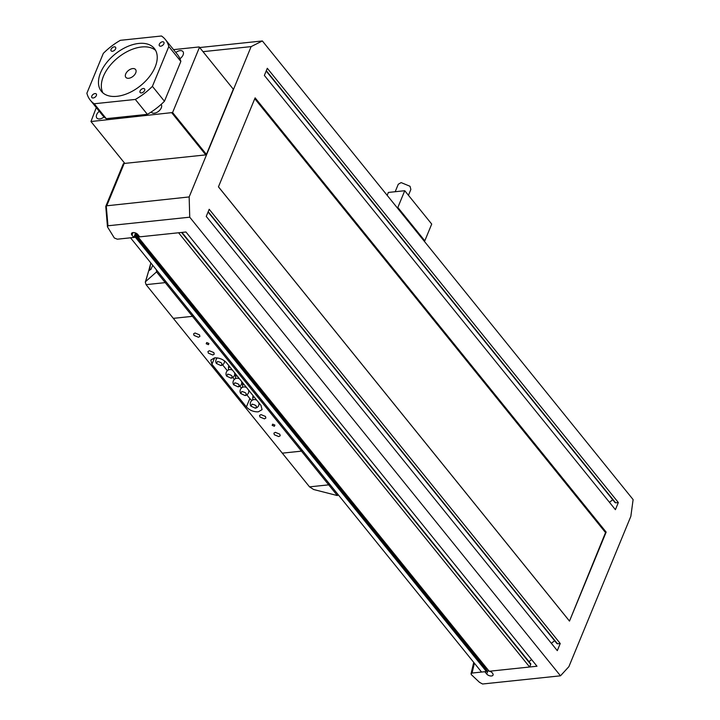 <?xml version="1.0" encoding="UTF-8"?>
<svg xmlns="http://www.w3.org/2000/svg" width="720" height="720" viewBox="0 0 720 720"><rect width="100%" height="100%" fill="white"/><g stroke="black" fill="none" stroke-linecap="round" stroke-linejoin="round"><path stroke-width="1.08" d="M192.816 314.874L192.474 316.341L173.313 318.348L146.07 284.643L165.222 282.627L146.07 284.643L145.314 282.141L148.869 270.243L145.602 281.601L156.546 271.899L165.222 282.627L165.564 281.16L165.231 282.627L192.474 316.332L173.313 318.348L282.285 453.15L301.446 451.134L192.474 316.341L192.816 314.874M301.797 449.685L301.455 451.143L328.698 484.848L309.537 486.864L282.294 453.15L301.455 451.143L301.788 449.676M208.359 353.151L207.945 351.567L209.367 350.739L213.822 352.575L214.236 354.159L212.814 354.996L208.359 353.151M194.022 335.412L193.599 333.828L195.03 333L199.476 334.836L199.899 336.42L198.468 337.257L194.022 335.412M274.32 434.754L273.906 433.161L275.337 432.333L279.783 434.178L280.206 435.762L278.775 436.59L274.32 434.754M259.983 417.015L259.56 415.422L260.991 414.594L265.446 416.439L265.86 418.023L264.438 418.851L259.983 417.015M272.16 425.358L272.664 424.143L274.887 425.07L274.383 426.276L272.16 425.358L272.664 424.143M274.887 425.07L274.383 426.276M206.199 343.755L206.703 342.549L208.926 343.467L208.422 344.673L206.199 343.755L206.703 342.549M208.926 343.467L208.422 344.673M211.932 364.284L210.816 360.063L214.623 357.84C219.312 357.714 223.272 359.352 226.494 362.754L260.964 405.396L262.08 409.626L258.273 411.84C253.575 411.966 249.624 410.328 246.402 406.926L211.932 364.284L214.587 357.849M251.901 400.482A9.081 4.932 22.4 0 1 249.849 398.556L246.861 394.857M222.597 364.842L227.349 370.719M232.47 377.055L234.378 379.413M239.841 386.163L241.398 388.098M328.698 484.848L337.374 495.576L313.677 489.519L309.537 486.864L328.698 484.848L329.04 483.381M235.944 374.445L235.503 375.498L236.691 375.381M235.584 376.749L235.503 375.498M242.964 383.139L242.532 384.192L243.72 384.066M242.613 385.443L242.532 384.192M253.179 395.766L252.738 396.828L253.935 396.702M252.819 398.07L252.738 396.828M228.915 365.751L228.483 366.813L229.671 366.687M228.555 368.055L228.483 366.813M235.44 378.657L235.593 376.65L236.736 375.435M242.46 387.351L242.622 385.344L243.765 384.12M252.675 399.987L252.828 397.971L253.971 396.756M228.411 369.972L228.564 367.956L229.707 366.741M233.649 384.813L238.077 386.856C240.219 385.173 239.13 383.832 234.819 382.833L233.649 384.813A4.356 4.356 0 0 1 236.493 378.288A3.141 1.701 22.4 0 1 236.772 378.252A3.141 1.701 22.4 0 1 239.526 378.882M240.678 393.498L245.097 395.55C247.248 393.867 246.159 392.526 241.848 391.518L240.678 393.498A4.356 4.356 0 0 1 243.522 386.982A3.141 1.701 22.4 0 1 243.801 386.946A3.141 1.701 22.4 0 1 246.555 387.567M250.893 406.134L255.312 408.177C257.454 406.494 256.374 405.153 252.054 404.154L250.893 406.134A4.356 4.356 0 0 1 253.728 399.618A3.141 1.701 22.4 0 1 254.007 399.573A3.141 1.701 22.4 0 1 256.761 400.203M226.629 376.119L231.048 378.162C233.19 376.479 232.11 375.138 227.79 374.139L226.629 376.119A4.356 4.356 0 0 1 229.473 369.603A3.141 1.701 22.4 0 1 229.743 369.558A3.141 1.701 22.4 0 1 232.497 370.188M337.374 495.576L338.211 494.73M156.393 269.82L156.546 271.899M220.833 365.535C222.984 363.852 221.895 362.511 217.584 361.512L216.414 363.483L220.833 365.535M149.976 266.085L150.867 262.98M150.615 263.655L149.517 270.423M149.391 269.739L150.786 269.613L152.757 265.32M105.831 206.892L106.245 205.848L107.973 225.774L107.469 226.863L114.336 237.996L117.315 239.193L133.803 237.465L131.967 235.197A3.69 2.007 22.4 0 1 131.517 233.478A3.69 2.007 22.4 0 1 134.325 232.632A3.69 2.007 22.4 0 1 137.88 234.576L139.716 236.844L185.949 231.993L536.985 666.234L529.614 667.008L178.578 232.767L138.123 237.015L138.96 235.908M105.786 206.667L105.849 206.199L105.786 206.667M189.162 196.938L189.729 217.188L560.484 675.819L568.89 666.657L630.846 516.33L633.114 499.581L262.368 40.959L251.127 46.611L189.162 196.938L106.245 205.848M105.822 206.262L123.228 164.016A2.268 1.233 22.4 0 1 124.182 163.458L124.515 163.044M105.777 206.586L107.469 226.863M189.729 217.188L107.973 225.774M199.197 46.944L233.307 89.199L199.197 46.944L173.529 49.635M96.282 107.586L90.963 121.536L172.593 112.536L206.433 154.404L233.307 89.199M206.433 154.404L205.794 154.89L171.954 113.031M90.963 121.536L124.803 163.395L205.794 154.89M251.127 46.611L203.013 51.66M606.159 532.098L569.484 621.099L218.439 186.849L255.123 97.848L606.159 532.098L605.529 532.584L254.772 98.694M618.345 502.533L267.309 68.283L264.366 75.42L615.402 509.67L618.345 502.533L615.618 502.821L266.31 70.713M560.241 643.518L557.298 650.655L206.253 216.414L209.196 209.277L560.241 643.518L557.505 643.806L208.197 211.698M199.683 47.538L262.368 40.959M136.566 233.469L135.396 233.586L134.685 232.704M135.396 233.586L133.803 237.465M135.396 237.294L130.518 237.807L481.563 672.057L486.432 671.544L135.396 237.294L135.828 236.241L134.694 236.358L135.459 234.513L136.593 234.387L136.89 233.676M474.381 663.183L472.068 673.056L471.051 673.722L471.33 674.631L479.457 682.299L482.553 684L560.484 675.819M490.761 671.094L492.597 673.362A3.69 2.007 22.4 0 1 493.047 675.081A3.69 2.007 22.4 0 1 490.23 675.927A3.69 2.007 22.4 0 1 486.675 673.983L484.848 671.715M472.068 673.056L481.563 672.057M569.484 621.099L605.529 532.584M569.205 620.703L218.457 186.813M615.069 502.038L615.618 502.821M612.738 499.734L609.453 502.317M556.956 643.023L557.505 643.806M554.625 640.728L551.349 643.302M531.594 659.565A28.386 16.893 -39 0 0 529.029 661.707M138.123 237.015L489.168 671.256L529.614 667.008L530.703 664.371A1.134 0.675 -39 0 0 530.676 663.75L181.98 232.407M491.472 671.976A3.69 2.007 22.4 0 1 489.591 671.211M486.432 671.544L486.873 670.491L135.828 236.241M486.153 669.6L486.495 668.754L135.459 234.513M486.495 668.754L487.089 668.691M138.321 236.529L136.593 234.387M128.718 78.273A6.246 3.717 141 0 1 125.856 77.355A6.246 3.717 141 0 1 126.774 72.162A6.246 3.717 141 0 1 132.714 68.58A6.246 3.717 141 0 1 135.567 69.507A6.246 3.717 141 0 1 134.658 74.7A6.246 3.717 141 0 1 128.718 78.273M102.96 92.934A34.065 20.268 141 0 1 110.394 65.07A34.065 20.268 141 0 1 141.615 46.989A34.065 20.268 141 0 1 155.601 50.382M116.955 96.318A34.065 20.268 141 0 1 101.358 91.296A34.065 20.268 141 0 1 106.362 62.964A34.065 20.268 141 0 1 138.744 43.443A34.065 20.268 141 0 1 154.332 48.465A34.065 20.268 141 0 1 149.337 76.797A34.065 20.268 141 0 1 116.955 96.318M94.212 103.761A48.249 28.719 141 0 1 90.324 100.215A48.249 28.719 141 0 1 86.886 93.222L103.293 53.415A48.249 28.719 141 0 1 120.366 40.32L161.478 36A48.249 28.719 141 0 1 165.375 39.546A48.249 28.719 141 0 1 168.813 46.539L152.406 86.346A48.249 28.719 141 0 1 135.324 99.441L147.375 114.345L106.263 118.665L94.212 103.761L135.324 99.441M114.318 50.436A2.835 1.692 141 0 1 112.437 51.255A2.835 1.692 141 0 1 111.141 50.832A2.835 1.692 141 0 1 112.383 47.664A2.835 1.692 141 0 1 114.255 46.845A2.835 1.692 141 0 1 115.551 47.268A2.835 1.692 141 0 1 114.318 50.436M96.336 94.05A2.835 1.692 141 0 1 95.841 96.399A2.835 1.692 141 0 1 93.177 97.983A2.835 1.692 141 0 1 91.881 97.569A2.835 1.692 141 0 1 91.836 97.506A2.835 1.692 141 0 1 92.331 95.157A2.835 1.692 141 0 1 94.995 93.573A2.835 1.692 141 0 1 96.291 93.996A2.835 1.692 141 0 1 96.336 94.05M141.381 89.325A2.835 1.692 141 0 1 143.253 88.506A2.835 1.692 141 0 1 144.558 88.929A2.835 1.692 141 0 1 143.316 92.097A2.835 1.692 141 0 1 141.435 92.916A2.835 1.692 141 0 1 140.139 92.493A2.835 1.692 141 0 1 141.381 89.325M159.354 45.711A2.835 1.692 141 0 1 159.858 43.362A2.835 1.692 141 0 1 162.513 41.778A2.835 1.692 141 0 1 163.818 42.201A2.835 1.692 141 0 1 163.863 42.255A2.835 1.692 141 0 1 163.359 44.604A2.835 1.692 141 0 1 160.704 46.188A2.835 1.692 141 0 1 159.399 45.765A2.835 1.692 141 0 1 159.354 45.711M168.813 46.539L180.855 61.434L164.448 101.25L152.406 86.346M165.375 39.546L177.417 54.45A48.249 28.719 141 0 1 179.955 58.725A48.249 28.719 141 0 1 180.855 61.434M164.448 101.25A48.249 28.719 141 0 1 161.136 104.4A48.249 28.719 141 0 1 151.245 111.987A48.249 28.719 141 0 1 147.375 114.345M106.263 118.665A48.249 28.719 141 0 1 104.076 116.937A48.249 28.719 141 0 1 102.366 115.119L90.324 100.215M172.593 112.536L199.467 47.331M151.245 111.987A6.246 3.717 -39 0 0 151.443 112.275A6.246 3.717 -39 0 0 154.296 113.193A6.246 3.717 -39 0 0 160.236 109.62A6.246 3.717 -39 0 0 161.154 104.427A6.246 3.717 -39 0 0 161.136 104.4M99.261 111.276A6.246 3.717 -39 0 0 96.84 118.008A6.246 3.717 -39 0 0 99.702 118.926A6.246 3.717 -39 0 0 104.076 116.937M179.955 58.725A6.246 3.717 -39 0 0 182.943 51.552A6.246 3.717 -39 0 0 180.09 50.634A6.246 3.717 -39 0 0 175.851 52.506M395.19 191.727L398.268 184.257L401.13 182.601L410.031 186.282L410.868 189.45L408.456 195.3M387.171 195.345L388.368 192.438L404.748 190.719L431.712 224.073L424.809 240.813L397.845 207.459L397.035 207.549M404.748 190.719L397.845 207.459M397.782 208.242L424.26 241.218M246.402 406.926L249.849 398.556M106.821 205.578L124.182 163.458M131.967 235.197L133.047 232.578M530.703 664.371L181.548 232.452M486.675 673.983L488.259 670.14M398.241 209.034L397.692 208.359M238.473 386.784A4.356 4.356 0 0 0 241.605 381.447M245.502 395.469A4.356 4.356 0 0 0 248.634 390.141M255.717 408.105A4.356 4.356 0 0 0 258.84 402.777M221.238 365.463A4.356 4.356 0 0 0 224.496 360.873M217.323 357.912A4.356 4.356 0 0 0 216.414 363.483M231.453 378.09A4.356 4.356 0 0 0 234.576 372.762M148.869 270.243L150.084 265.653M473.724 662.355L471.051 673.722M615.096 502.65L266.175 71.028M556.983 643.644L208.062 212.013M424.278 241.236L397.503 208.116"/></g></svg>
